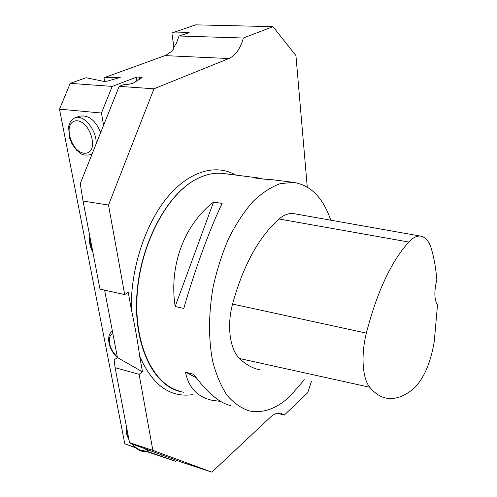 <?xml version="1.0" encoding="UTF-8"?>
<svg xmlns="http://www.w3.org/2000/svg" width="497" height="497" viewBox="0 0 497 497"><rect width="100%" height="100%" fill="white"/><g stroke="black" fill="none" stroke-linecap="round" stroke-linejoin="round"><path stroke-width="0.75" d="M100.674 132.569C95.561 120.268 88.565 114.801 79.688 116.161L79.383 116.267M70.245 83.372L112.229 86.397L101.431 113.03L59.497 109.141L70.245 83.372L85.987 77.731L104.035 81.421L107.333 81.141L120.212 77.426L103.985 77.756L104.606 81.371M83.03 201.037L108.508 205.056L124.697 294.597L99.984 289.136L83.03 201.037L80.247 183.567L119.174 86.366L123.461 84.72L126.406 84.664L132.892 83.334L142.099 77.613L139.377 77.035L135.42 77.116L136.29 77.277L112.229 86.397M192.339 394.693C169.812 397.78 152.256 384.914 139.663 356.082L142.477 371.824L139.11 374.316L152.852 450.363L211.846 472.15L270.405 417.213C274.083 413.846 277.525 412.498 280.737 413.181L284.265 415.107L307.761 392.698L311.433 381.348M139.11 374.316L115.099 367.687L129.543 442.715L152.852 450.363M124.697 294.597L128.263 292.342L131.264 309.122C130.593 268.722 145.366 223.843 167.402 197.272C189.494 170.67 216.164 163.687 235.764 175.081M307.258 186.996L295.945 55.608L272.983 26.652L243.368 38.02C240.355 48.675 235.516 55.515 228.85 58.534L153.964 88.789L108.508 205.056M115.099 367.687L114.136 359.878L117.429 357.573L104.6 290.155M211.846 472.15L181.722 462.222L130.164 443.281L129.543 442.715M180.97 391.456C154.281 385.815 133.991 346.235 137.122 295.591C140.079 244.996 166.557 194.861 195.868 179.429C166.464 194.712 139.819 244.922 136.818 295.672C133.65 346.471 154.039 386.15 180.827 391.704L183.747 392.251M139.663 356.082C137.644 341.197 134.842 325.541 131.264 309.122M103.985 77.756L165.712 55.366L171.21 51.7L173.391 49.333L173.149 48.538L173.279 49.476M173.149 48.538L176.565 42.823L179.069 36.001L189.177 32.64L171.894 33.013L173.913 47.476M171.894 33.013L195.663 24.85L272.983 26.652M277.345 413.187L284.265 415.107M176.833 460.427L175.789 461.34L145.981 451.351M179.069 36.001L243.368 38.02M119.174 86.366L153.964 88.789M117.429 357.573L142.477 371.824M146.64 451.164L175.789 461.34M135.42 447.704L124.797 443.846L134.849 447.213M162.003 456.308L161.749 454.885M103.593 125.281L101.431 113.03M136.874 80.974L136.29 77.277M124.797 443.846L59.497 109.141M304.313 379.758L289.944 396.364C276.636 408.671 263.155 413.541 249.5 410.963C241.356 408.379 233.913 403.204 227.185 395.444C221.035 386.225 216.189 374.788 212.641 361.126C208.386 338.768 208.516 314.197 213.045 287.409C216.854 270.064 222.072 253.706 228.707 238.343C236 223.948 244.058 211.703 252.892 201.608C261.95 192.979 271.045 186.996 280.165 183.666L293.267 182.349C310.507 184.921 323.007 197.533 330.772 220.19M195.868 179.429C205.012 174.571 213.865 172.558 222.426 173.391L224.719 173.683M273.002 179.79L263.497 179.069L255.123 178.007L258.216 177.92L263.093 179.019M220.699 401.446L211.666 400.197C197.266 396.823 188.525 387.461 185.456 372.116L193.842 374.384C207.106 392.667 219.432 403.086 230.838 405.651M213.524 202.124L222.134 203.391C210.045 228.353 194.439 270.871 183.778 308.457L175.168 306.519C168.843 265.392 184.437 224.495 213.524 202.124L175.168 306.519M261.043 370.079C253.352 368.786 246.189 364.928 239.548 358.511C229.956 349.553 226.682 326.02 232.54 304.058C243.232 265.441 258.732 237.088 279.053 218.991C284.035 214.772 288.912 212.977 293.69 213.617L294.64 213.785M414.492 387.766C405.316 395.96 396.233 399.47 387.238 398.302C380.882 397.339 375.061 393.655 369.774 387.256C362.462 378.745 360.791 355.349 366.357 333.114C376.943 292.137 391.077 261.776 408.758 242.033C412.883 237.628 416.828 235.653 420.592 236.112C425.606 236.982 429.302 241.548 431.688 249.798C434.223 258.862 435.937 268.871 436.838 279.817C434.011 291.317 434.235 299.71 437.503 305.009L434.272 341.427C430.7 362.624 424.109 378.068 414.492 387.766M185.456 372.116L196.24 377.677M90.261 238.61C89.733 242.43 90.529 246.568 92.647 251.016M79.688 116.161L75.289 117.739C83.813 114.13 97.021 130.636 96.132 143.9M92.243 153.623L90.199 154.791C80.731 156.07 80.968 153.119 76.712 150.343L72.015 143.944L69.381 137.483L68.623 126.605C69.717 121.777 71.935 118.82 75.289 117.739M69.213 127.785C68.611 134.973 70.742 141.807 75.606 148.286C82.222 155.536 90.299 154.847 92.318 146.584C93.063 139.34 90.932 132.376 85.925 125.691C79.079 118.292 71.009 119.435 69.213 127.785M148.522 450.145L148.205 450.381C142.49 452.711 142.341 451.046 139.632 450.431L135.929 448.12L131.668 443.833M126.81 428.507C126.226 431.433 126.884 434.85 128.779 438.758M132.239 444.045C137.831 450.139 142.496 451.854 146.217 449.182M112.825 333.363L110.781 334.91L109.545 337.475C108.557 344.216 111.154 350.758 117.342 357.101M139.377 77.035L139.732 79.278M187.885 32.435L187.978 33.144M165.06 55.627L228.85 58.534M369.774 387.256L239.548 358.511M366.357 333.114L232.54 304.058M408.758 242.033L279.053 218.991M89.845 236.473L89.827 236.584C88.839 241.312 89.87 246.599 92.92 252.439M92.069 154.045L90.516 154.666M128.984 439.826C126.747 434.956 125.784 432.123 126.083 431.34L126.412 426.463M112.384 331.045C110.93 331.866 109.8 333.53 108.998 336.028C107.942 341.632 109.526 347.502 113.757 353.634L117.317 357.654M293.267 182.349L270.064 179.417M258.216 177.92L222.426 173.391M420.592 236.112L293.69 213.617"/></g></svg>
